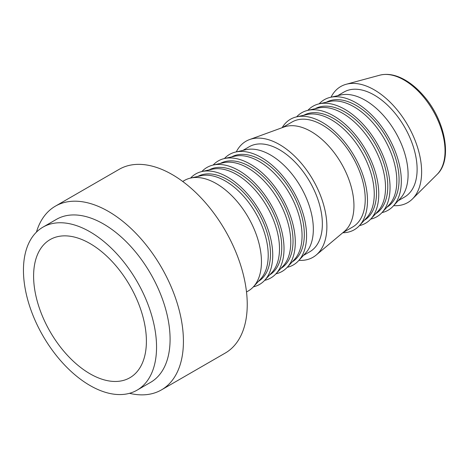 <?xml version="1.0" encoding="UTF-8"?>
<svg xmlns="http://www.w3.org/2000/svg" width="469" height="469" viewBox="0 0 469 469"><rect width="100%" height="100%" fill="white"/><g stroke="black" fill="none" stroke-linecap="round" stroke-linejoin="round"><path stroke-width="0.7" d="M331.032 97.189A66.997 38.681 60 0 1 346.216 84.268A66.997 38.681 60 0 1 395.654 108.105A66.997 38.681 60 0 1 421.625 171.9A66.997 38.681 60 0 1 412.439 198.973A66.997 38.681 60 0 1 393.655 205.657M33.604 276.1A79.759 46.05 60 0 1 58.402 236.476A79.759 46.05 60 0 1 116.447 266.404A79.759 46.05 60 0 1 146.398 341.221A79.759 46.05 60 0 1 136.714 372.122A79.759 46.05 60 0 1 73.475 361.382A79.759 46.05 60 0 1 33.604 276.1M42.943 227.154L56.479 219.34A94.117 54.34 60 0 1 129.004 244.554A94.117 54.34 60 0 1 170.089 339.269A94.117 54.34 60 0 1 150.596 382.352L137.059 390.167A94.117 54.34 -120 0 0 156.552 347.083A94.117 54.34 -120 0 0 115.468 252.369A94.117 54.34 -120 0 0 42.943 227.154A94.117 54.34 -120 0 0 23.45 270.238A94.117 54.34 -120 0 0 64.534 364.952A94.117 54.34 -120 0 0 137.059 390.167M36.43 232.132A106.076 61.246 60 0 1 55.383 206.161A106.076 61.246 60 0 1 137.124 234.576A106.076 61.246 60 0 1 183.426 341.332A106.076 61.246 60 0 1 161.459 389.891A106.076 61.246 60 0 1 129.485 393.315M161.459 389.891L225.267 353.051A106.076 61.246 -120 0 0 247.239 304.492A106.076 61.246 -120 0 0 200.937 197.736A106.076 61.246 -120 0 0 119.19 169.321L55.383 206.161M182.699 181.462L184.428 180.459A63.807 36.84 60 0 1 190.572 178.073A63.807 36.84 60 0 1 237.232 201.611A63.807 36.84 60 0 1 261.456 261.772A63.807 36.84 60 0 1 253.377 286.852A63.807 36.84 60 0 1 248.236 290.979L246.506 291.982M268.221 255.259A60.618 34.999 60 0 1 260.547 279.09L253.377 286.852A63.807 36.84 60 0 0 264.657 280.345A63.807 36.84 60 0 0 272.735 255.259A63.807 36.84 60 0 0 248.511 195.098A63.807 36.84 60 0 0 201.852 171.566A63.807 36.84 60 0 1 213.131 165.053A63.807 36.84 60 0 1 259.791 188.585A63.807 36.84 60 0 1 284.015 248.746A63.807 36.84 60 0 1 275.936 273.832A63.807 36.84 60 0 1 264.657 280.345L271.827 272.577A60.618 34.999 60 0 0 279.501 248.746A60.618 34.999 60 0 0 256.49 191.598A60.618 34.999 60 0 0 212.164 169.239L201.852 171.566A63.807 36.84 60 0 0 190.572 178.073L200.884 175.746A60.618 34.999 60 0 1 245.211 198.106A60.618 34.999 60 0 1 268.221 255.259M197.771 176.45A60.618 34.999 60 0 1 244.32 193.275A60.618 34.999 60 0 1 270.478 253.958A60.618 34.999 60 0 1 258.384 281.429M209.051 169.936A60.618 34.999 60 0 1 255.599 186.762A60.618 34.999 60 0 1 281.758 247.444A60.618 34.999 60 0 1 269.663 274.922M290.78 242.233A60.618 34.999 60 0 1 283.106 266.064L275.936 273.832A63.807 36.84 60 0 0 287.216 267.318A63.807 36.84 60 0 0 295.294 242.233A63.807 36.84 60 0 0 271.07 182.078A63.807 36.84 60 0 0 224.411 158.54A63.807 36.84 60 0 1 235.69 152.026A63.807 36.84 60 0 1 282.35 175.564A63.807 36.84 60 0 1 306.574 235.719A63.807 36.84 60 0 1 298.495 260.805A63.807 36.84 60 0 1 287.216 267.318L294.385 259.55A60.618 34.999 60 0 0 302.059 235.719A60.618 34.999 60 0 0 279.049 178.572A60.618 34.999 60 0 0 234.723 156.212L224.411 158.54A63.807 36.84 60 0 0 213.131 165.053L223.443 162.725A60.618 34.999 60 0 1 267.77 185.085A60.618 34.999 60 0 1 290.78 242.233M220.33 163.429A60.618 34.999 60 0 1 266.879 180.248A60.618 34.999 60 0 1 293.037 240.931A60.618 34.999 60 0 1 280.943 268.409M231.61 156.916A60.618 34.999 60 0 1 278.158 173.735A60.618 34.999 60 0 1 304.317 234.418A60.618 34.999 60 0 1 292.222 261.895M235.69 152.026L246.002 149.699A60.618 34.999 60 0 1 290.329 172.059A60.618 34.999 60 0 1 313.339 229.206A60.618 34.999 60 0 1 305.665 253.037L298.495 260.805M236.282 151.892A66.997 38.681 60 0 1 249.555 139.574A66.997 38.681 60 0 1 299.82 161.565A66.997 38.681 60 0 1 326.875 226.603A66.997 38.681 60 0 1 316.212 255.025A66.997 38.681 60 0 1 298.905 260.359M249.555 139.574L283.991 127.023A60.618 34.999 60 0 1 329.467 146.92A60.618 34.999 60 0 1 353.948 205.762A60.618 34.999 60 0 1 344.299 231.481L316.212 255.025M242.866 150.408L249.191 146.756A60.618 34.999 60 0 1 295.904 162.995A60.618 34.999 60 0 1 322.361 224A60.618 34.999 60 0 1 309.81 251.747L303.484 255.4M282.127 127.703A63.807 36.84 60 0 1 296.601 116.857A63.807 36.84 60 0 1 343.261 140.395A63.807 36.84 60 0 1 367.485 200.556A63.807 36.84 60 0 1 359.406 225.636A63.807 36.84 60 0 1 342.78 232.753M282.309 127.632L292.058 122.01A60.618 34.999 60 0 1 338.765 138.249A60.618 34.999 60 0 1 365.228 199.255A60.618 34.999 60 0 1 352.67 227.002L342.927 232.63M374.25 194.043A60.618 34.999 60 0 1 366.576 217.874L359.406 225.636A63.807 36.84 60 0 0 370.686 219.129A63.807 36.84 60 0 0 378.764 194.043A63.807 36.84 60 0 0 354.541 133.882A63.807 36.84 60 0 0 307.881 110.35A63.807 36.84 60 0 1 319.16 103.837A63.807 36.84 60 0 1 365.82 127.375A63.807 36.84 60 0 1 390.044 187.53A63.807 36.84 60 0 1 381.965 212.615A63.807 36.84 60 0 1 370.686 219.129L377.856 211.361A60.618 34.999 60 0 0 385.53 187.53A60.618 34.999 60 0 0 362.519 130.382A60.618 34.999 60 0 0 318.193 108.022L307.881 110.35A63.807 36.84 60 0 0 296.601 116.863L306.914 114.53A60.618 34.999 60 0 1 351.24 136.889A60.618 34.999 60 0 1 374.25 194.043M303.801 115.233A60.618 34.999 60 0 1 350.349 132.059A60.618 34.999 60 0 1 376.507 192.741A60.618 34.999 60 0 1 364.413 220.213M315.08 108.72A60.618 34.999 60 0 1 361.628 125.545A60.618 34.999 60 0 1 387.787 186.228A60.618 34.999 60 0 1 375.692 213.706M396.809 181.016A60.618 34.999 60 0 1 389.135 204.847L381.965 212.615A63.807 36.84 60 0 0 393.245 206.102A63.807 36.84 60 0 0 401.323 181.016A63.807 36.84 60 0 0 377.099 120.861A63.807 36.84 60 0 0 330.44 97.323A63.807 36.84 60 0 0 319.16 103.837L329.473 101.509A60.618 34.999 60 0 1 373.799 123.869A60.618 34.999 60 0 1 396.809 181.016M326.36 102.213A60.618 34.999 60 0 1 372.908 119.032A60.618 34.999 60 0 1 399.066 179.715A60.618 34.999 60 0 1 386.972 207.192M330.44 97.323L340.752 94.996A60.618 34.999 60 0 1 385.078 117.356A60.618 34.999 60 0 1 408.089 174.503A60.618 34.999 60 0 1 400.415 198.334L393.245 206.102M337.621 95.705L343.941 92.053A60.618 34.999 60 0 1 390.654 108.292A60.618 34.999 60 0 1 417.117 169.297A60.618 34.999 60 0 1 404.559 197.044L398.234 200.697M437.09 174.433C452.966 159.736 445.245 120.158 423.489 95.664C417.644 88.899 411.395 83.623 404.753 79.83C395.842 74.811 387.523 73.264 379.796 75.187A57.968 33.469 60 0 1 422.569 95.811A57.968 33.469 60 0 1 445.04 151.006A57.968 33.469 60 0 1 437.09 174.433L412.439 198.973M379.796 75.187L346.216 84.268"/></g></svg>
